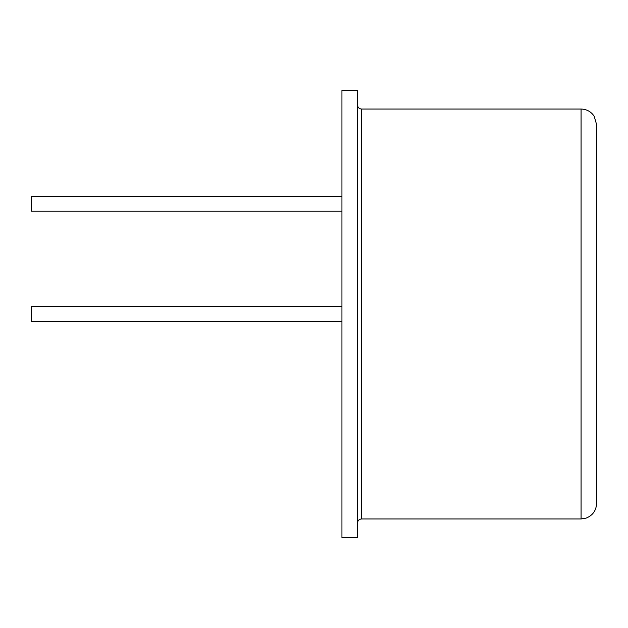 <?xml version="1.0" encoding="UTF-8"?>
<svg xmlns="http://www.w3.org/2000/svg" width="628" height="628" viewBox="0 0 628 628"><rect width="100%" height="100%" fill="white"/><g stroke="black" fill="none" stroke-linecap="round" stroke-linejoin="round"><path stroke-width="0.94" d="M341.946 90.401L341.946 537.599L357.473 537.599L357.473 90.401L341.946 90.401M341.946 196.305L31.4 196.305L31.4 211.204L341.946 211.204M341.946 306.55L31.4 306.55L31.4 321.45L341.946 321.45M596.6 124.564L596.6 503.436C596.223 510.564 592.73 515.462 586.105 518.124L581.073 518.964L581.073 109.037C586.67 109.201 591.042 111.603 594.182 116.243L596.6 124.564M357.473 104.962C357.74 107.459 359.098 108.817 361.555 109.037L361.555 518.964C359.098 519.183 357.74 520.541 357.473 523.038M361.555 518.964L581.073 518.964M361.555 109.037L581.073 109.037"/></g></svg>
